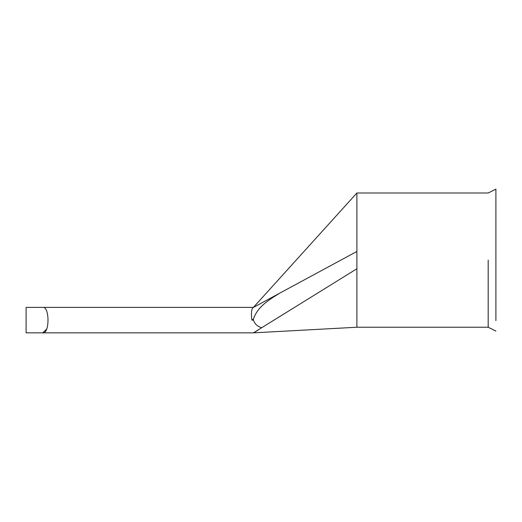 <?xml version="1.0" encoding="UTF-8"?>
<svg xmlns="http://www.w3.org/2000/svg" width="522" height="522" viewBox="0 0 522 522"><rect width="100%" height="100%" fill="white"/><g stroke="black" fill="none" stroke-linecap="round" stroke-linejoin="round"><path stroke-width="0.78" d="M495.9 320.56L495.9 189.14L495.9 320.56M488.187 260.119L488.187 327.235L488.187 260.119M90.769 307.38L253.411 307.38L26.1 307.38L26.1 332.86L253.418 332.86L42.693 332.86C49.747 334.243 49.773 306.049 42.693 307.38L90.769 307.38M495.9 189.14L488.187 193.003L356.891 193.003L356.891 268.771L253.418 332.86L356.891 327.235L488.187 327.235L495.9 331.092M46.465 329.343L42.693 332.86L26.1 332.86M254.423 332.292L256.374 331.137M256.433 331.098L258.742 329.656M253.418 320.116L251.898 320.116C251.062 313.539 251.408 309.389 252.948 307.667L279.87 293.09C269.6 299.413 257.418 306.662 253.418 319.164L251.898 320.116L253.418 319.164L253.418 320.116C254.821 324.038 257.587 326.57 261.705 327.725M252.935 307.673L253.418 307.38L252.935 307.673M279.87 293.09L356.891 251.467M356.891 268.771L356.891 327.235M356.891 193.003L253.418 307.38"/></g></svg>
